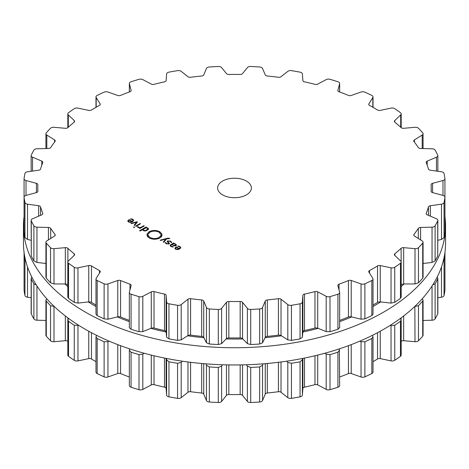 <?xml version="1.0" encoding="UTF-8"?>
<svg xmlns="http://www.w3.org/2000/svg" width="469" height="469" viewBox="0 0 469 469"><rect width="100%" height="100%" fill="white"/><g stroke="black" fill="none" stroke-linecap="round" stroke-linejoin="round"><path stroke-width="0.7" d="M64.945 283.968A198.387 114.536 0 0 0 67.817 286.618A198.387 114.536 0 0 1 64.945 283.968M88.301 301.93A198.387 114.536 0 0 0 95.981 306.503A198.387 114.536 0 0 1 88.301 301.93M117.297 316.915A198.387 114.536 0 0 0 129.344 321.628A198.387 114.536 0 0 1 117.297 316.915M150.825 328.359A198.387 114.536 0 0 0 166.143 332.029A198.387 114.536 0 0 1 150.825 328.359M187.588 335.792A198.387 114.536 0 0 0 203.892 337.674A198.387 114.536 0 0 1 187.588 335.792M226.181 338.94A198.387 114.536 0 0 0 242.819 338.94A198.387 114.536 0 0 1 226.181 338.94M265.108 337.674A198.387 114.536 0 0 0 281.412 335.792A198.387 114.536 0 0 1 265.108 337.674M302.857 332.029A198.387 114.536 0 0 0 318.175 328.359A198.387 114.536 0 0 1 302.857 332.029M339.656 321.628A198.387 114.536 0 0 0 351.703 316.915A198.387 114.536 0 0 1 339.656 321.628M373.019 306.503A198.387 114.536 0 0 0 380.699 301.93A198.387 114.536 0 0 1 373.019 306.503M401.183 286.618A198.387 114.536 0 0 0 404.055 283.968A198.387 114.536 0 0 1 401.183 286.618M23.45 243.118A211.05 121.846 0 0 0 234.5 364.964A211.05 121.846 0 0 0 445.55 243.118L445.55 225.882A211.05 121.846 0 0 0 444.934 216.602A211.05 121.846 0 0 1 445.55 225.882A211.05 121.846 0 0 1 234.5 347.734A211.05 121.846 0 0 1 23.45 225.882A211.05 121.846 0 0 0 234.5 347.734A211.05 121.846 0 0 0 445.55 225.882L445.55 243.118A211.05 121.846 0 0 1 234.5 364.964A211.05 121.846 0 0 1 23.45 243.118L23.45 225.882A211.05 121.846 0 0 1 24.066 216.602A211.05 121.846 0 0 0 23.45 225.882L23.45 243.118M339.656 377A196.699 113.562 0 0 0 343.777 375.452A196.699 113.562 0 0 0 348.444 373.594A2.533 1.46 180 0 1 351.222 373.535L361.042 376.976A3.377 1.952 0 0 0 364.882 376.841A211.05 121.846 0 0 0 368.388 375.218A211.05 121.846 0 0 0 371.835 373.547A3.377 1.952 0 0 0 373.019 372.069L373.019 336.889L372.398 335.358M373.019 361.658A196.699 113.562 0 0 0 373.588 361.329A196.699 113.562 0 0 0 377.533 358.984A2.533 1.46 180 0 1 380.242 358.615L391.035 360.884A3.377 1.952 0 0 0 394.751 360.315A211.05 121.846 0 0 0 397.642 358.328A211.05 121.846 0 0 0 400.462 356.299A3.377 1.952 0 0 0 401.183 355.097L401.183 319.958L400.379 318.451M401.183 341.326A2.533 1.46 180 0 1 403.657 340.705L415.006 341.713A3.377 1.952 0 0 0 418.465 340.746A211.05 121.846 0 0 0 420.629 338.466A211.05 121.846 0 0 0 422.71 336.162A3.377 1.952 0 0 0 423.073 335.282L423.073 300.178L422.27 298.747M423.073 320.444L432.049 320.216A3.377 1.952 0 0 0 435.109 318.879A211.05 121.846 0 0 0 436.463 316.399A211.05 121.846 0 0 0 437.724 313.902A3.377 1.952 0 0 0 437.847 313.38L437.847 278.299L437.202 277.044M437.847 297.727L441.493 297.217A3.377 1.952 0 0 0 444.043 295.552A211.05 121.846 0 0 0 444.536 292.973A211.05 121.846 0 0 0 444.929 290.381A3.377 1.952 0 0 0 444.934 290.235A3.377 1.952 0 0 0 444.929 290.082M24.071 290.082A3.377 1.952 0 0 0 24.066 290.235A3.377 1.952 0 0 0 24.071 290.381A211.05 121.846 0 0 0 24.464 292.973A211.05 121.846 0 0 0 24.957 295.552A3.377 1.952 0 0 0 27.507 297.217L31.153 297.727M31.798 277.044L31.153 278.299L31.153 313.38A3.377 1.952 0 0 0 31.276 313.902A211.05 121.846 0 0 0 32.537 316.399A211.05 121.846 0 0 0 33.891 318.879A3.377 1.952 0 0 0 36.951 320.216L45.927 320.444M46.73 298.747L45.927 300.178L45.927 335.282A3.377 1.952 0 0 0 46.29 336.162A211.05 121.846 0 0 0 48.371 338.466A211.05 121.846 0 0 0 50.535 340.746A3.377 1.952 0 0 0 53.994 341.713L65.343 340.705A2.533 1.46 180 0 1 67.817 341.326M68.621 318.451L67.817 319.958L67.817 355.097A3.377 1.952 0 0 0 68.538 356.299A211.05 121.846 0 0 0 71.358 358.328A211.05 121.846 0 0 0 74.249 360.315A3.377 1.952 0 0 0 77.965 360.884L88.758 358.615A2.533 1.46 180 0 1 91.467 358.984A196.699 113.562 0 0 0 95.412 361.329A196.699 113.562 0 0 0 95.981 361.658M96.602 335.358L95.981 336.889L95.981 372.069A3.377 1.952 0 0 0 97.165 373.547A211.05 121.846 0 0 0 100.612 375.218A211.05 121.846 0 0 0 104.118 376.841A3.377 1.952 0 0 0 107.958 376.976L117.778 373.535A2.533 1.46 180 0 1 120.556 373.594A196.699 113.562 0 0 0 125.223 375.452A196.699 113.562 0 0 0 129.344 377M129.385 385.242A3.377 1.952 0 0 0 129.344 385.541A3.377 1.952 0 0 0 131.068 387.242A211.05 121.846 0 0 0 135.013 388.49A211.05 121.846 0 0 0 139.006 389.686A3.377 1.952 0 0 0 142.811 389.387L151.282 384.908A2.533 1.46 180 0 1 154.025 384.65A196.699 113.562 0 0 0 159.226 385.946A196.699 113.562 0 0 0 164.49 387.154A2.533 1.46 180 0 1 166.12 388.455L166.618 395.08A3.377 1.952 0 0 0 168.946 396.85A211.05 121.846 0 0 0 173.237 397.63A211.05 121.846 0 0 0 177.558 398.357A3.377 1.952 0 0 0 181.192 397.63L187.981 392.283A2.533 1.46 180 0 1 190.59 391.726A196.699 113.562 0 0 0 196.124 392.406A196.699 113.562 0 0 0 201.693 392.999A2.533 1.46 180 0 1 203.734 394.095L206.46 400.532A3.377 1.952 0 0 0 209.338 402.009A211.05 121.846 0 0 0 213.811 402.291A211.05 121.846 0 0 0 218.296 402.513A3.377 1.952 0 0 0 221.614 401.394L226.468 395.385A2.533 1.46 180 0 1 228.837 394.54A196.699 113.562 0 0 0 234.5 394.587A196.699 113.562 0 0 0 240.163 394.54A2.533 1.46 180 0 1 242.532 395.385L247.386 401.394A3.377 1.952 0 0 0 250.704 402.513A211.05 121.846 0 0 0 255.189 402.291A211.05 121.846 0 0 0 259.662 402.009A3.377 1.952 0 0 0 262.54 400.532L265.266 394.095A2.533 1.46 180 0 1 267.307 392.999A196.699 113.562 0 0 0 272.876 392.406A196.699 113.562 0 0 0 278.41 391.726A2.533 1.46 180 0 1 281.019 392.283L287.808 397.63A3.377 1.952 0 0 0 291.442 398.357A211.05 121.846 0 0 0 295.763 397.63A211.05 121.846 0 0 0 300.054 396.85A3.377 1.952 0 0 0 302.382 395.08L302.88 388.455A2.533 1.46 180 0 1 304.51 387.154A196.699 113.562 0 0 0 309.774 385.946A196.699 113.562 0 0 0 314.975 384.65A2.533 1.46 180 0 1 317.718 384.908L326.19 389.387A3.377 1.952 0 0 0 329.994 389.686A211.05 121.846 0 0 0 333.987 388.49A211.05 121.846 0 0 0 337.932 387.242A3.377 1.952 0 0 0 339.656 385.541L339.363 348.86M371.835 373.547L371.835 338.477A211.05 121.846 180 0 1 368.388 340.148A211.05 121.846 180 0 1 364.882 341.778L361.042 341.702L359.84 341.151M371.835 338.477L373.019 336.889M391.035 360.884L391.035 325.603L390.231 325.357M391.035 325.603L394.751 325.252A211.05 121.846 180 0 0 397.642 323.258A211.05 121.846 180 0 0 400.462 321.236L401.183 319.958M337.932 387.242L337.932 352.172L339.615 349.962M337.932 352.172A211.05 121.846 180 0 1 333.987 353.421A211.05 121.846 180 0 1 329.994 354.623L326.19 354.107L324.847 353.233M415.006 341.713L414.848 306.409M302.47 358.474L302.382 359.799L300.054 361.781A211.05 121.846 180 0 1 295.763 362.56A211.05 121.846 180 0 1 291.442 363.287L287.808 362.355L286.582 361.194M415.006 306.439L418.465 305.677A211.05 121.846 180 0 0 420.629 303.396A211.05 121.846 180 0 0 422.71 301.092L423.073 300.178M263.05 363.844L262.54 365.257L259.662 366.94A211.05 121.846 180 0 1 255.189 367.221A211.05 121.846 180 0 1 250.704 367.45L247.386 366.119L246.454 364.771M432.729 284.941L435.109 283.809A211.05 121.846 180 0 0 436.463 281.33A211.05 121.846 180 0 0 437.724 278.838L437.847 278.299M222.546 364.771L221.614 366.119L218.296 367.45A211.05 121.846 180 0 1 213.811 367.221A211.05 121.846 180 0 1 209.338 366.94L206.46 365.257L205.95 363.844M443.123 261.538L444.043 260.488A211.05 121.846 180 0 0 444.536 257.903A211.05 121.846 180 0 0 444.929 255.312L444.653 254.345M182.418 361.194L181.192 362.355L177.558 363.287A211.05 121.846 180 0 1 173.237 362.56A211.05 121.846 180 0 1 168.946 361.781L166.618 359.799L166.53 358.474M144.153 353.233L142.811 354.107L139.006 354.623A211.05 121.846 180 0 1 135.013 353.421A211.05 121.846 180 0 1 131.068 352.172L129.344 350.308L129.344 385.541M129.385 349.962L129.637 348.86M109.16 341.151L107.958 341.702L104.118 341.778A211.05 121.846 180 0 1 100.612 340.148A211.05 121.846 180 0 1 97.165 338.477L95.981 336.889M78.769 325.357L74.249 325.252A211.05 121.846 180 0 1 71.358 323.258A211.05 121.846 180 0 1 68.538 321.236L67.817 319.958M54.152 306.409L50.535 305.677A211.05 121.846 180 0 1 48.371 303.396A211.05 121.846 180 0 1 46.29 301.092L45.927 300.178M33.891 318.879L33.891 283.809L36.271 284.941M33.891 283.809A211.05 121.846 180 0 1 32.537 281.33A211.05 121.846 180 0 1 31.276 278.838L31.153 278.299M24.957 295.552L24.957 260.488L25.877 261.538M24.957 260.488A211.05 121.846 180 0 1 24.464 257.903A211.05 121.846 180 0 1 24.071 255.312L24.066 290.235M24.347 254.345L24.066 255.165M222.564 194.864A16.884 9.749 180 0 1 217.616 187.975A16.884 9.749 180 0 1 234.5 178.226A16.884 9.749 180 0 1 251.384 187.975A16.884 9.749 180 0 1 240.96 196.98A16.884 9.749 180 0 1 222.564 194.864M368.388 282.162A211.05 121.846 0 0 0 371.835 280.491A3.377 1.952 0 0 0 373.019 279.014A3.377 1.952 0 0 0 372.814 278.346L368.886 272.114A2.533 1.46 180 0 1 368.734 271.615A2.533 1.46 180 0 1 369.525 270.554A196.699 113.562 0 0 0 373.588 268.274A196.699 113.562 0 0 0 377.533 265.929A2.533 1.46 180 0 1 380.242 265.56L391.035 267.828A3.377 1.952 0 0 0 394.751 267.266A211.05 121.846 0 0 0 397.642 265.272A211.05 121.846 0 0 0 400.462 263.25A3.377 1.952 0 0 0 401.183 262.042A3.377 1.952 0 0 0 400.696 261.034L394.734 255.365A2.533 1.46 180 0 1 394.37 254.603A2.533 1.46 180 0 1 394.834 253.758A196.699 113.562 0 0 0 398.046 251.067A196.699 113.562 0 0 0 401.124 248.324A2.533 1.46 180 0 1 403.657 247.655L415.006 248.664A3.377 1.952 0 0 0 418.465 247.691A211.05 121.846 0 0 0 420.629 245.41A211.05 121.846 0 0 0 422.71 243.106A3.377 1.952 0 0 0 423.073 242.227A3.377 1.952 0 0 0 422.188 240.908L414.426 236.018A2.533 1.46 180 0 1 413.764 235.033A2.533 1.46 180 0 1 413.986 234.436A196.699 113.562 0 0 0 416.226 231.434A196.699 113.562 0 0 0 418.319 228.391A2.533 1.46 180 0 1 420.576 227.453L432.049 227.166A3.377 1.952 0 0 0 435.109 225.824A211.05 121.846 0 0 0 436.463 223.344A211.05 121.846 0 0 0 437.724 220.852A3.377 1.952 0 0 0 437.847 220.324A3.377 1.952 0 0 0 436.469 218.753L427.206 214.831A2.533 1.46 180 0 1 426.169 213.653A2.533 1.46 180 0 1 426.233 213.325A196.699 113.562 0 0 0 427.417 210.13A196.699 113.562 0 0 0 428.443 206.911A2.533 1.46 180 0 1 430.337 205.739L441.493 204.162A3.377 1.952 0 0 0 444.043 202.497A211.05 121.846 0 0 0 444.536 199.917A211.05 121.846 0 0 0 444.929 197.326A3.377 1.952 0 0 0 444.934 197.179A3.377 1.952 0 0 0 442.988 195.409L432.576 192.607A2.533 1.46 180 0 1 431.117 191.282A2.533 1.46 180 0 1 431.117 191.241A196.699 113.562 0 0 0 431.199 187.975A196.699 113.562 0 0 0 431.117 184.704A2.533 1.46 180 0 1 431.117 184.663A2.533 1.46 180 0 1 432.576 183.338L442.988 180.536A3.377 1.952 0 0 0 444.934 178.765A3.377 1.952 0 0 0 444.929 178.619A211.05 121.846 0 0 0 444.536 176.027A211.05 121.846 0 0 0 444.043 173.448A3.377 1.952 0 0 0 441.493 171.783L430.337 170.212A2.533 1.46 180 0 1 428.443 169.033A196.699 113.562 0 0 0 427.417 165.821A196.699 113.562 0 0 0 426.233 162.62A2.533 1.46 180 0 1 426.169 162.297A2.533 1.46 180 0 1 427.206 161.113L436.469 157.197A3.377 1.952 0 0 0 437.847 155.62A3.377 1.952 0 0 0 437.724 155.098A211.05 121.846 0 0 0 436.463 152.601A211.05 121.846 0 0 0 435.109 150.121A3.377 1.952 0 0 0 432.049 148.784L420.576 148.491A2.533 1.46 180 0 1 418.319 147.553A196.699 113.562 0 0 0 416.226 144.516A196.699 113.562 0 0 0 413.986 141.515A2.533 1.46 180 0 1 413.764 140.917A2.533 1.46 180 0 1 414.426 139.926L422.188 135.037A3.377 1.952 0 0 0 423.073 133.718A3.377 1.952 0 0 0 422.71 132.838A211.05 121.846 0 0 0 420.629 130.534A211.05 121.846 0 0 0 418.465 128.254A3.377 1.952 0 0 0 415.006 127.287L403.657 128.295A2.533 1.46 180 0 1 401.124 127.627A196.699 113.562 0 0 0 398.046 124.883A196.699 113.562 0 0 0 394.834 122.186A2.533 1.46 180 0 1 394.37 121.342A2.533 1.46 180 0 1 394.734 120.586L400.696 114.917A3.377 1.952 0 0 0 401.183 113.903A3.377 1.952 0 0 0 400.462 112.701A211.05 121.846 0 0 0 397.642 110.672A211.05 121.846 0 0 0 394.751 108.685A3.377 1.952 0 0 0 391.035 108.116L380.242 110.385A2.533 1.46 180 0 1 377.533 110.016A196.699 113.562 0 0 0 373.588 107.671A196.699 113.562 0 0 0 369.525 105.396A2.533 1.46 180 0 1 368.734 104.329A2.533 1.46 180 0 1 368.886 103.831L372.814 97.599A3.377 1.952 0 0 0 373.019 96.931A3.377 1.952 0 0 0 371.835 95.453A211.05 121.846 0 0 0 368.388 93.782A211.05 121.846 0 0 0 364.882 92.159A3.377 1.952 0 0 0 361.042 92.024L351.222 95.465A2.533 1.46 180 0 1 348.444 95.406A196.699 113.562 0 0 0 343.777 93.548A196.699 113.562 0 0 0 339.028 91.772A2.533 1.46 180 0 1 337.838 90.535A2.533 1.46 180 0 1 337.868 90.312L339.615 83.758A3.377 1.952 0 0 0 339.656 83.459A3.377 1.952 0 0 0 337.932 81.758A211.05 121.846 0 0 0 333.987 80.51A211.05 121.846 0 0 0 329.994 79.314A3.377 1.952 0 0 0 326.19 79.613L317.718 84.092A2.533 1.46 180 0 1 314.975 84.35A196.699 113.562 0 0 0 309.774 83.054A196.699 113.562 0 0 0 304.51 81.846A2.533 1.46 180 0 1 302.88 80.545L302.382 73.92A3.377 1.952 0 0 0 300.054 72.15A211.05 121.846 0 0 0 295.763 71.37A211.05 121.846 0 0 0 291.442 70.643A3.377 1.952 0 0 0 287.808 71.37L281.019 76.717A2.533 1.46 180 0 1 278.41 77.274A196.699 113.562 0 0 0 272.876 76.594A196.699 113.562 0 0 0 267.307 76.001A2.533 1.46 180 0 1 265.266 74.905L262.54 68.468A3.377 1.952 0 0 0 259.662 66.991A211.05 121.846 0 0 0 255.189 66.709A211.05 121.846 0 0 0 250.704 66.487A3.377 1.952 0 0 0 247.386 67.606L242.532 73.615A2.533 1.46 180 0 1 240.163 74.46A196.699 113.562 0 0 0 234.5 74.413A196.699 113.562 0 0 0 228.837 74.46A2.533 1.46 180 0 1 226.468 73.615L221.614 67.606A3.377 1.952 0 0 0 218.296 66.487A211.05 121.846 0 0 0 213.811 66.709A211.05 121.846 0 0 0 209.338 66.991A3.377 1.952 0 0 0 206.46 68.468L203.734 74.905A2.533 1.46 180 0 1 201.693 76.001A196.699 113.562 0 0 0 196.124 76.594A196.699 113.562 0 0 0 190.59 77.274A2.533 1.46 180 0 1 187.981 76.717L181.192 71.37A3.377 1.952 0 0 0 177.558 70.643A211.05 121.846 0 0 0 173.237 71.37A211.05 121.846 0 0 0 168.946 72.15A3.377 1.952 0 0 0 166.618 73.92L166.12 80.545A2.533 1.46 180 0 1 164.49 81.846A196.699 113.562 0 0 0 159.226 83.054A196.699 113.562 0 0 0 154.025 84.35A2.533 1.46 180 0 1 151.282 84.092L142.811 79.613A3.377 1.952 0 0 0 139.006 79.314A211.05 121.846 0 0 0 135.013 80.51A211.05 121.846 0 0 0 131.068 81.758A3.377 1.952 0 0 0 129.344 83.459A3.377 1.952 0 0 0 129.385 83.758L131.132 90.312A2.533 1.46 180 0 1 131.162 90.535A2.533 1.46 180 0 1 129.972 91.772A196.699 113.562 0 0 0 125.223 93.548A196.699 113.562 0 0 0 120.556 95.406A2.533 1.46 180 0 1 117.778 95.465L107.958 92.024A3.377 1.952 0 0 0 104.118 92.159A211.05 121.846 0 0 0 100.612 93.782A211.05 121.846 0 0 0 97.165 95.453A3.377 1.952 0 0 0 95.981 96.931A3.377 1.952 0 0 0 96.186 97.599L100.114 103.831A2.533 1.46 180 0 1 100.266 104.329A2.533 1.46 180 0 1 99.475 105.396A196.699 113.562 0 0 0 95.412 107.671A196.699 113.562 0 0 0 91.467 110.016A2.533 1.46 180 0 1 88.758 110.385L77.965 108.116A3.377 1.952 0 0 0 74.249 108.685A211.05 121.846 0 0 0 71.358 110.672A211.05 121.846 0 0 0 68.538 112.701A3.377 1.952 0 0 0 67.817 113.903A3.377 1.952 0 0 0 68.304 114.917L74.266 120.586A2.533 1.46 180 0 1 74.63 121.342A2.533 1.46 180 0 1 74.166 122.186A196.699 113.562 0 0 0 70.954 124.883A196.699 113.562 0 0 0 67.876 127.627A2.533 1.46 180 0 1 65.343 128.295L53.994 127.287A3.377 1.952 0 0 0 50.535 128.254A211.05 121.846 0 0 0 48.371 130.534A211.05 121.846 0 0 0 46.29 132.838A3.377 1.952 0 0 0 45.927 133.718A3.377 1.952 0 0 0 46.812 135.037L54.574 139.926A2.533 1.46 180 0 1 55.236 140.917A2.533 1.46 180 0 1 55.014 141.515A196.699 113.562 0 0 0 52.774 144.516A196.699 113.562 0 0 0 50.681 147.553A2.533 1.46 180 0 1 48.424 148.491L36.951 148.784A3.377 1.952 0 0 0 33.891 150.121A211.05 121.846 0 0 0 32.537 152.601A211.05 121.846 0 0 0 31.276 155.098A3.377 1.952 0 0 0 31.153 155.62A3.377 1.952 0 0 0 32.531 157.197L41.794 161.113A2.533 1.46 180 0 1 42.831 162.297A2.533 1.46 180 0 1 42.767 162.62A196.699 113.562 0 0 0 41.583 165.821A196.699 113.562 0 0 0 40.557 169.033A2.533 1.46 180 0 1 38.663 170.212L27.507 171.783A3.377 1.952 0 0 0 24.957 173.448A211.05 121.846 0 0 0 24.464 176.027A211.05 121.846 0 0 0 24.071 178.619A3.377 1.952 0 0 0 24.066 178.765A3.377 1.952 0 0 0 26.012 180.536L36.424 183.338A2.533 1.46 180 0 1 37.883 184.663A2.533 1.46 180 0 1 37.883 184.704A196.699 113.562 0 0 0 37.801 187.975A196.699 113.562 0 0 0 37.883 191.241A2.533 1.46 180 0 1 37.883 191.282A2.533 1.46 180 0 1 36.424 192.607L26.012 195.409A3.377 1.952 0 0 0 24.066 197.179A3.377 1.952 0 0 0 24.071 197.326A211.05 121.846 0 0 0 24.464 199.917A211.05 121.846 0 0 0 24.957 202.497A3.377 1.952 0 0 0 27.507 204.162L38.663 205.739A2.533 1.46 180 0 1 40.557 206.911A196.699 113.562 0 0 0 41.583 210.13A196.699 113.562 0 0 0 42.767 213.325A2.533 1.46 180 0 1 42.831 213.653A2.533 1.46 180 0 1 41.794 214.831L32.531 218.753A3.377 1.952 0 0 0 31.153 220.324A3.377 1.952 0 0 0 31.276 220.852A211.05 121.846 0 0 0 32.537 223.344A211.05 121.846 0 0 0 33.891 225.824A3.377 1.952 0 0 0 36.951 227.166L48.424 227.453A2.533 1.46 180 0 1 50.681 228.391A196.699 113.562 0 0 0 52.774 231.434A196.699 113.562 0 0 0 55.014 234.436A2.533 1.46 180 0 1 55.236 235.033A2.533 1.46 180 0 1 54.574 236.018L46.812 240.908A3.377 1.952 0 0 0 45.927 242.227A3.377 1.952 0 0 0 46.29 243.106A211.05 121.846 0 0 0 48.371 245.41A211.05 121.846 0 0 0 50.535 247.691A3.377 1.952 0 0 0 53.994 248.664L65.343 247.655A2.533 1.46 180 0 1 67.876 248.324A196.699 113.562 0 0 0 70.954 251.067A196.699 113.562 0 0 0 74.166 253.758A2.533 1.46 180 0 1 74.63 254.603A2.533 1.46 180 0 1 74.266 255.365L68.304 261.034A3.377 1.952 0 0 0 67.817 262.042A3.377 1.952 0 0 0 68.538 263.25A211.05 121.846 0 0 0 71.358 265.272A211.05 121.846 0 0 0 74.249 267.266A3.377 1.952 0 0 0 77.965 267.828L88.758 265.56A2.533 1.46 180 0 1 91.467 265.929A196.699 113.562 0 0 0 95.412 268.274A196.699 113.562 0 0 0 99.475 270.554A2.533 1.46 180 0 1 100.266 271.615A2.533 1.46 180 0 1 100.114 272.114L96.186 278.346A3.377 1.952 0 0 0 95.981 279.014A3.377 1.952 0 0 0 97.165 280.491A211.05 121.846 0 0 0 100.612 282.162A211.05 121.846 0 0 0 104.118 283.792A3.377 1.952 0 0 0 107.958 283.921L117.778 280.485A2.533 1.46 180 0 1 120.556 280.544A196.699 113.562 0 0 0 125.223 282.397A196.699 113.562 0 0 0 129.972 284.173A2.533 1.46 180 0 1 131.162 285.41A2.533 1.46 180 0 1 131.132 285.633L129.385 292.187A3.377 1.952 0 0 0 129.344 292.486A3.377 1.952 0 0 0 131.068 294.186A211.05 121.846 0 0 0 135.013 295.435A211.05 121.846 0 0 0 139.006 296.637A3.377 1.952 0 0 0 142.811 296.332L151.282 291.853A2.533 1.46 180 0 1 154.025 291.595A196.699 113.562 0 0 0 159.226 292.891A196.699 113.562 0 0 0 164.49 294.098A2.533 1.46 180 0 1 166.12 295.4L166.618 302.024A3.377 1.952 0 0 0 168.946 303.795A211.05 121.846 0 0 0 173.237 304.574A211.05 121.846 0 0 0 177.558 305.301A3.377 1.952 0 0 0 181.192 304.58L187.981 299.228A2.533 1.46 180 0 1 190.59 298.671A196.699 113.562 0 0 0 196.124 299.351A196.699 113.562 0 0 0 201.693 299.943A2.533 1.46 180 0 1 203.734 301.039L206.46 307.482A3.377 1.952 0 0 0 209.338 308.954A211.05 121.846 0 0 0 213.811 309.235A211.05 121.846 0 0 0 218.296 309.464A3.377 1.952 0 0 0 221.614 308.344L226.468 302.335A2.533 1.46 180 0 1 228.837 301.491A196.699 113.562 0 0 0 234.5 301.538A196.699 113.562 0 0 0 240.163 301.491A2.533 1.46 180 0 1 242.532 302.335L247.386 308.344A3.377 1.952 0 0 0 250.704 309.464A211.05 121.846 0 0 0 255.189 309.235A211.05 121.846 0 0 0 259.662 308.954A3.377 1.952 0 0 0 262.54 307.482L265.266 301.039A2.533 1.46 180 0 1 267.307 299.943A196.699 113.562 0 0 0 272.876 299.351A196.699 113.562 0 0 0 278.41 298.671A2.533 1.46 180 0 1 281.019 299.228L287.808 304.58A3.377 1.952 0 0 0 291.442 305.301A211.05 121.846 0 0 0 295.763 304.574A211.05 121.846 0 0 0 300.054 303.795A3.377 1.952 0 0 0 302.382 302.024L302.88 295.4A2.533 1.46 180 0 1 304.51 294.098A196.699 113.562 0 0 0 309.774 292.891A196.699 113.562 0 0 0 314.975 291.595A2.533 1.46 180 0 1 317.718 291.853L326.19 296.332A3.377 1.952 0 0 0 329.994 296.637A211.05 121.846 0 0 0 333.987 295.435A211.05 121.846 0 0 0 337.932 294.186A3.377 1.952 0 0 0 339.656 292.486A3.377 1.952 0 0 0 339.615 292.187L337.868 285.633A2.533 1.46 180 0 1 337.838 285.41A2.533 1.46 180 0 1 339.028 284.173A196.699 113.562 0 0 0 343.777 282.397A196.699 113.562 0 0 0 348.444 280.544A2.533 1.46 180 0 1 351.222 280.485L361.042 283.921A3.377 1.952 0 0 0 364.882 283.792A211.05 121.846 0 0 0 368.388 282.162M127.726 221.116L128.471 221.966L130.359 222.376L132.487 221.69L133.671 220.448L132.85 219.31L130.581 218.777L130.658 219.14L132.405 219.539L133.038 220.412L132.117 221.362L129.045 219.592L127.72 221.005M133.049 220.324L133.038 221.321L133.049 220.324M134.65 225.466L137.411 222.007L136.954 221.743L130.962 223.338L131.478 223.637L136.637 222.189L134.134 225.173L134.65 225.466M133.524 227.231L134.099 227.565L134.673 227.231L134.093 226.896L133.524 227.231M135.664 226.058L136.133 226.328L140.507 223.801L140.043 223.531L135.664 226.058M138.59 227.33L138.097 226.65L137.423 226.65L138.068 227.506L139.997 227.881L139.416 228.221L139.885 228.491L144.259 225.964L143.79 225.695L141.093 227.248L139.862 227.606L138.59 227.33L138.59 227.735M142.687 229.886L142.687 229.458L143.385 230.572L144.845 230.977L146.14 230.754L148.181 229.576L148.567 228.831L147.87 227.981L145.941 227.582L146.504 227.26L146.035 226.99L139.574 230.719L140.038 230.988L142.658 229.687M147.213 234.664L146.973 234.201L149.107 231.721C152.701 230.027 156.288 230.039 159.87 231.75L162.051 234.266L161.6 233.855L160.89 234.353L159.044 232.225C156.013 230.777 152.976 230.766 149.939 232.202L147.741 234.682L147.213 234.664M149.98 237.461C153.011 238.909 156.048 238.92 159.091 237.484L161.289 235.004L161.811 235.016L162.051 235.485L159.923 237.965C156.324 239.659 152.736 239.647 149.154 237.935L146.973 235.42L147.424 235.831L148.128 235.332L149.98 237.461L149.98 238.352M169.714 238.375L167.879 238.129L160.146 240.187L160.656 240.486L165.821 239.038L163.318 242.016L163.828 242.315L166.595 238.856L169.714 238.598M170.669 241.148L167.603 240.878L167.099 241.482L168.4 242.731L168.564 243.675L166.589 243.511L165.727 242.584L165.106 242.579L166.19 243.745L169.022 243.939L169.497 243.347L168.166 242.051L168.06 241.142L170.276 241.394L171.191 242.537L171.83 242.543L170.669 241.148L170.669 241.652M167.738 242.274L168.06 241.142M168.875 244.015L168.875 243.3L168.564 244.132M176.485 245.011L175.582 243.986L173.747 243.487L174.181 243.241L173.712 242.971L170.716 244.701L170.065 245.551L170.997 246.518L173.225 247.028L173.178 246.665L171.408 246.278L170.71 245.539L171.232 244.941L171.718 244.66L174.615 245.944L175.951 245.645L176.485 244.988M174.878 248.341L175.623 249.186L177.511 249.602L179.633 248.91L180.823 247.673L179.996 246.536L177.733 246.002L177.81 246.36L179.557 246.758L180.19 247.638L179.269 248.588L176.197 246.811L174.873 248.224M180.196 247.544L180.19 248.547L180.196 247.544M373.019 279.014L373.019 314.195L371.835 315.561A211.05 121.846 180 0 1 368.388 317.232A211.05 121.846 180 0 1 364.882 318.856L364.882 283.792M339.656 320.391A196.699 113.562 180 0 0 343.777 318.844A196.699 113.562 180 0 0 348.444 316.985A2.533 1.46 180 0 1 349.382 316.751L351.222 316.798L361.042 319.201L364.882 318.856M401.183 262.042L401.183 297.182L400.462 298.313A211.05 121.846 180 0 1 397.642 300.342A211.05 121.846 180 0 1 394.751 302.329L391.035 303.103L380.242 301.878L378.377 302.036A2.533 1.46 180 0 0 377.533 302.376A196.699 113.562 180 0 1 373.588 304.721A196.699 113.562 180 0 1 373.019 305.049M129.344 292.486L129.344 327.72L131.068 329.25A211.05 121.846 180 0 0 135.013 330.504A211.05 121.846 180 0 0 139.006 331.7L142.811 331.612L151.282 328.171L153.023 327.913A2.533 1.46 180 0 1 154.025 328.042A196.699 113.562 180 0 0 159.226 329.338A196.699 113.562 180 0 0 164.49 330.545A2.533 1.46 180 0 1 165.352 330.862L166.12 331.718L166.618 337.305L168.946 338.864A211.05 121.846 180 0 0 173.237 339.644A211.05 121.846 180 0 0 177.558 340.371L181.192 339.855L187.981 335.546L189.564 335.106A2.533 1.46 180 0 1 190.59 335.118A196.699 113.562 180 0 0 196.124 335.798A196.699 113.562 180 0 0 201.693 336.39A2.533 1.46 180 0 1 202.655 336.607L203.734 337.358L206.46 342.757L209.338 344.017A211.05 121.846 180 0 0 213.811 344.305A211.05 121.846 180 0 0 218.296 344.527L221.614 343.619L226.468 338.647L227.828 338.038A2.533 1.46 180 0 1 228.837 337.932A196.699 113.562 180 0 0 234.5 337.985A196.699 113.562 180 0 0 240.163 337.932A2.533 1.46 180 0 1 241.172 338.038L242.532 338.647L247.386 343.619L250.704 344.527A211.05 121.846 180 0 0 255.189 344.305A211.05 121.846 180 0 0 259.662 344.017L262.54 342.757L265.266 337.358L266.345 336.607A2.533 1.46 180 0 1 267.307 336.39A196.699 113.562 180 0 0 272.876 335.798A196.699 113.562 180 0 0 278.41 335.118A2.533 1.46 180 0 1 279.436 335.106L281.019 335.546L287.808 339.855L291.442 340.371A211.05 121.846 180 0 0 295.763 339.644A211.05 121.846 180 0 0 300.054 338.864L302.382 337.305L302.88 331.718L303.648 330.862A2.533 1.46 180 0 1 304.51 330.545A196.699 113.562 180 0 0 309.774 329.338A196.699 113.562 180 0 0 314.975 328.042A2.533 1.46 180 0 1 315.977 327.913L317.718 328.171L326.19 331.612L329.994 331.7A211.05 121.846 180 0 0 333.987 330.504A211.05 121.846 180 0 0 337.932 329.25L339.615 327.468M401.183 284.718A2.533 1.46 180 0 1 401.839 284.337L403.657 283.968L415.006 283.938L418.465 282.76L418.465 247.691M423.073 242.227L423.073 277.326L422.71 278.176A211.05 121.846 180 0 1 420.629 280.48A211.05 121.846 180 0 1 418.465 282.76M423.073 263.484L432.049 262.441L435.109 260.887L435.109 225.824M437.847 220.324L437.724 255.916A211.05 121.846 180 0 1 436.463 258.413A211.05 121.846 180 0 1 435.109 260.887M437.847 240.292L441.493 239.436L444.043 237.566L444.043 202.497M444.934 178.765L444.929 232.395A211.05 121.846 180 0 1 444.536 234.987A211.05 121.846 180 0 1 444.043 237.566M129.344 320.391A196.699 113.562 180 0 1 125.223 318.844A196.699 113.562 180 0 1 120.556 316.985L120.556 280.544M95.981 279.014L95.981 314.195L97.165 315.561A211.05 121.846 180 0 0 100.612 317.232A211.05 121.846 180 0 0 104.118 318.856L107.958 319.201L117.778 316.798L119.618 316.751A2.533 1.46 180 0 1 120.556 316.985M95.981 305.049A196.699 113.562 180 0 1 95.412 304.721A196.699 113.562 180 0 1 91.467 302.376L91.467 265.929M67.817 262.042L67.817 297.182L68.538 298.313A211.05 121.846 180 0 0 71.358 300.342A211.05 121.846 180 0 0 74.249 302.329L77.965 303.103L88.758 301.878L90.623 302.036A2.533 1.46 180 0 1 91.467 302.376M45.927 242.227L45.927 277.326L46.29 278.176A211.05 121.846 180 0 0 48.371 280.48A211.05 121.846 180 0 0 50.535 282.76L53.994 283.938L65.343 283.968L67.161 284.337A2.533 1.46 180 0 1 67.817 284.718M31.153 220.324L31.276 255.916A211.05 121.846 180 0 0 32.537 258.413A211.05 121.846 180 0 0 33.891 260.887L36.951 262.441L45.927 263.484M24.071 232.102L24.071 232.395A211.05 121.846 180 0 0 24.464 234.987A211.05 121.846 180 0 0 24.957 237.566L27.507 239.436L31.153 240.292M132.117 221.89L132.117 221.362M129.045 220.137L129.045 219.592M136.954 222.582L136.954 221.743M136.637 222.98L136.637 222.189M134.093 227.559L134.093 226.896M140.043 224.071L140.043 223.531M138.097 227.524L138.097 226.65M139.997 228.426L139.997 227.881M143.79 226.234L143.79 225.695M145.941 227.893L145.941 227.582M146.035 227.529L146.035 226.99M147.289 234.67L147.289 234.224M161.09 234.342L161.09 233.925M148.128 237.208L148.128 235.332M147.934 237.021L147.934 235.76M147.424 236.411L147.424 235.831M147.289 236.2L147.289 235.397M161.735 236.276L161.735 235.456M161.289 236.886L161.289 235.004M161.207 236.974L161.207 235.415M160.896 237.273L160.896 235.385M165.821 239.823L165.821 239.038M165.727 243.429L165.727 242.584M172.094 244.871L172.094 244.443L173.747 243.487M173.712 243.78L173.712 242.971M173.178 247.034L173.178 246.665M179.269 249.109L179.269 248.588M176.197 247.356L176.197 246.811M128.471 220.641L129.139 220.078L131.742 221.579L130.763 221.966L128.881 221.731L128.471 220.641L128.348 221.89M131.742 222.054L131.742 221.579M143.274 229.37L145.789 227.922L147.395 228.18L147.852 229.112L145.337 230.56L143.725 230.302L143.274 229.37L143.197 230.461M147.928 229.792L147.928 228.825L147.852 229.851M173.735 243.78L175.172 244.22L175.852 244.924L175.476 245.381L173.466 245.24L173.466 245.65L173.466 245.24L172.094 244.443M175.623 247.867L176.291 247.298L178.894 248.799L177.915 249.186L176.033 248.951L175.623 247.867L175.5 249.115M178.894 249.274L178.894 248.799M364.882 376.841L364.882 341.778M361.042 376.976L361.042 341.702M351.222 373.535L351.222 344.633M348.444 373.594L348.444 345.682M377.533 358.984L377.533 332.714M380.242 358.615L380.242 331.249M394.751 360.315L394.751 325.252M400.462 356.299L400.462 321.236M329.994 389.686L329.994 354.623M326.19 389.387L326.19 354.107M317.718 384.908L317.718 355.092M314.975 384.65L314.975 355.76M401.124 319.565L401.124 317.9M304.51 387.154L304.51 358.064M403.657 340.705L403.657 315.983M302.88 388.455L302.88 358.392M302.382 395.08L302.382 359.799M418.465 340.746L418.465 305.677M300.054 396.85L300.054 361.781M422.71 336.162L422.71 301.092M291.442 398.357L291.442 363.287M287.808 397.63L287.808 362.355M281.019 392.283L281.019 361.968M278.41 391.726L278.41 362.297M267.307 392.999L267.307 363.481M265.266 394.095L265.266 363.663M432.049 320.216L432.049 286.002M262.54 400.532L262.54 365.257M435.109 318.879L435.109 283.809M259.662 402.009L259.662 366.94M437.724 313.902L437.724 278.838M250.704 402.513L250.704 367.45M247.386 401.394L247.386 366.119M242.532 395.385L242.532 364.876M240.163 394.54L240.163 364.923M228.837 394.54L228.837 364.923M226.468 395.385L226.468 364.876M441.493 297.217L441.493 266.89M221.614 401.394L221.614 366.119M444.043 295.552L444.043 260.488M218.296 402.513L218.296 367.45M444.929 290.381L444.929 255.312M209.338 402.009L209.338 366.94M206.46 400.532L206.46 365.257M203.734 394.095L203.734 363.663M201.693 392.999L201.693 363.481M190.59 391.726L190.59 362.297M187.981 392.283L187.981 361.968M181.192 397.63L181.192 362.355M177.558 398.357L177.558 363.287M168.946 396.85L168.946 361.781M166.618 395.08L166.618 359.799M166.12 388.455L166.12 358.392M164.49 387.154L164.49 358.064M154.025 384.65L154.025 355.76M151.282 384.908L151.282 355.092M142.811 389.387L142.811 354.107M139.006 389.686L139.006 354.623M131.068 387.242L131.068 352.172M120.556 373.594L120.556 345.682M117.778 373.535L117.778 344.633M107.958 376.976L107.958 341.702M104.118 376.841L104.118 341.778M97.165 373.547L97.165 338.477M91.467 358.984L91.467 332.714M88.758 358.615L88.758 331.249M77.965 360.884L77.965 325.603M74.249 360.315L74.249 325.252M68.538 356.299L68.538 321.236M67.876 319.565L67.876 317.9M65.343 340.705L65.343 315.983M53.994 341.713L53.994 306.439M50.535 340.746L50.535 305.677M46.29 336.162L46.29 301.092M36.951 320.216L36.951 286.002M31.276 313.902L31.276 278.838M27.507 297.217L27.507 266.89M24.071 290.381L24.071 255.312M371.835 315.561L371.835 280.491M361.042 319.201L361.042 283.921M351.222 316.798L351.222 280.485M369.525 273.134L369.525 270.554M348.444 316.985L348.444 280.544M377.533 302.376L377.533 265.929M339.028 289.977L339.028 284.173M380.242 301.878L380.242 265.56M391.035 303.103L391.035 267.828M394.751 302.329L394.751 267.266M337.932 329.25L337.932 294.186M400.462 298.313L400.462 263.25M329.994 331.7L329.994 296.637M326.19 331.612L326.19 296.332M317.718 328.171L317.718 291.853M394.834 255.458L394.834 253.758M314.975 328.042L314.975 291.595M401.124 261.69L401.124 248.324M304.51 330.545L304.51 294.098M403.657 283.968L403.657 247.655M302.88 331.718L302.88 295.4M415.006 283.938L415.006 248.664M302.382 337.305L302.382 302.024M300.054 338.864L300.054 303.795M422.71 278.176L422.71 243.106M291.442 340.371L291.442 305.301M287.808 339.855L287.808 304.58M281.019 335.546L281.019 299.228M413.986 235.631L413.986 234.436M278.41 335.118L278.41 298.671M418.319 238.469L418.319 228.391M267.307 336.39L267.307 299.943M420.576 239.894L420.576 227.453M265.266 337.358L265.266 301.039M432.049 262.441L432.049 227.166M262.54 342.757L262.54 307.482M259.662 344.017L259.662 308.954M437.724 255.916L437.724 220.852M250.704 344.527L250.704 309.464M247.386 343.619L247.386 308.344M242.532 338.647L242.532 302.335M426.233 213.975L426.233 213.325M240.163 337.932L240.163 301.491M428.443 215.353L428.443 206.911M228.837 337.932L228.837 301.491M430.337 216.156L430.337 205.739M226.468 338.647L226.468 302.335M441.493 239.436L441.493 204.162M221.614 343.619L221.614 308.344M218.296 344.527L218.296 309.464M444.929 232.395L444.929 197.326M209.338 344.017L209.338 308.954M206.46 342.757L206.46 307.482M203.734 337.358L203.734 301.039M201.693 336.39L201.693 299.943M190.59 335.118L190.59 298.671M432.576 192.607L432.576 183.338M187.981 335.546L187.981 299.228M442.988 195.409L442.988 180.536M181.192 339.855L181.192 304.58M177.558 340.371L177.558 305.301M168.946 338.864L168.946 303.795M166.618 337.305L166.618 302.024M166.12 331.718L166.12 295.4M164.49 330.545L164.49 294.098M154.025 328.042L154.025 291.595M427.206 165.205L427.206 161.113M151.282 328.171L151.282 291.853M436.469 171.074L436.469 157.197M142.811 331.612L142.811 296.332M139.006 331.7L139.006 296.637M131.068 329.25L131.068 294.186M129.972 289.977L129.972 284.173M414.426 142.089L414.426 139.926M117.778 316.798L117.778 280.485M422.188 148.532L422.188 135.037M107.958 319.201L107.958 283.921M104.118 318.856L104.118 283.792M97.165 315.561L97.165 280.491M99.475 273.134L99.475 270.554M394.734 122.098L394.734 120.586M88.758 301.878L88.758 265.56M400.696 127.228L400.696 114.917M77.965 303.103L77.965 267.828M74.249 302.329L74.249 267.266M68.538 298.313L68.538 263.25M74.166 255.458L74.166 253.758M67.876 261.69L67.876 248.324M368.886 104.833L368.886 103.831M65.343 283.968L65.343 247.655M372.814 107.225L372.814 97.599M53.994 283.938L53.994 248.664M50.535 282.76L50.535 247.691M46.29 278.176L46.29 243.106M55.014 235.631L55.014 234.436M50.681 238.469L50.681 228.391M337.868 90.757L337.868 90.312M48.424 239.894L48.424 227.453M339.615 91.988L339.615 83.758M36.951 262.441L36.951 227.166M33.891 260.887L33.891 225.824M31.276 255.916L31.276 220.852M42.767 213.975L42.767 213.325M40.557 215.353L40.557 206.911M38.663 216.156L38.663 205.739M27.507 239.436L27.507 204.162M24.957 237.566L24.957 202.497M24.071 232.395L24.071 197.326M36.424 192.607L36.424 183.338M26.012 195.409L26.012 180.536M41.794 165.205L41.794 161.113M32.531 171.074L32.531 157.197M54.574 142.089L54.574 139.926M46.812 148.532L46.812 135.037M74.266 122.098L74.266 120.586M68.304 127.228L68.304 114.917M129.385 91.988L129.385 83.758M131.132 90.757L131.132 90.312M100.114 104.833L100.114 103.831M96.186 107.225L96.186 97.599M128.834 220.278L128.834 219.709M132.85 219.873L132.85 219.31M131.777 219.263L131.777 218.888M141.093 227.787L141.093 227.248M139.862 227.899L139.862 227.606M147.87 228.596L147.87 227.981M159.87 232.806L159.87 231.75M149.107 232.788L149.107 231.721M159.091 238.381L159.091 237.484M167.879 238.522L167.879 238.129M167.603 242.18L167.603 240.878M166.589 243.944L166.589 243.511M168.84 243.159L168.84 242.514M168.166 242.573L168.166 242.051M175.582 244.496L175.582 243.986M170.716 245.457L170.716 244.701M172.27 247.005L172.27 246.635M171.408 246.729L171.408 246.278M175.986 247.497L175.986 246.934M179.996 247.099L179.996 246.536M178.929 246.489L178.929 246.108M128.881 222.165L128.881 221.731M130.763 222.329L130.763 221.966M143.725 230.742L143.725 230.302M145.337 230.947L145.337 230.56M146.809 230.478L146.809 229.962M175.476 245.85L175.476 245.381M176.033 249.385L176.033 248.951M177.915 249.555L177.915 249.186M444.934 255.165L444.934 290.235M444.934 252.398L444.934 271.821M24.066 252.398L24.066 271.821M339.656 292.486L339.656 327.72M431.199 187.975L431.199 191.657M437.847 155.62L437.847 171.273M423.073 133.718L423.073 148.556M401.183 113.903L401.183 127.674M373.019 96.931L373.019 107.342M339.656 83.459L339.656 92M24.066 178.765L24.066 232.249M37.801 187.975L37.801 191.657M31.153 155.62L31.153 171.273M45.927 133.718L45.927 148.556M67.817 113.903L67.817 127.674M129.344 83.459L129.344 92M95.981 96.931L95.981 107.342M170.71 246.336L170.71 245.539M175.852 245.697L175.852 244.924"/></g></svg>
